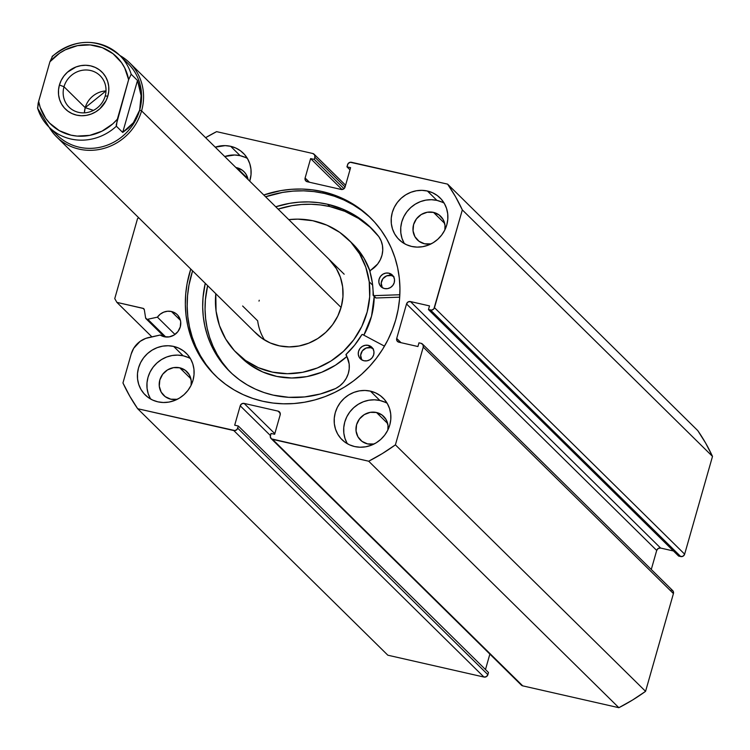 <?xml version="1.0" encoding="UTF-8"?>
<svg xmlns="http://www.w3.org/2000/svg" width="750" height="750" viewBox="0 0 750 750"><rect width="100%" height="100%" fill="white"/><g stroke="black" fill="none" stroke-linecap="round" stroke-linejoin="round"><path stroke-width="1.12" d="M521.634 685.359L272.55 439.369A3.253 3.056 134.6 0 1 270.403 435.6L271.012 433.444L274.65 434.269L280.172 414.881A3.253 3.056 134.6 0 0 278.025 411.112L280.209 413.269L278.025 411.112L244.116 403.406L274.819 433.659L244.116 403.406A3.253 3.056 134.6 0 0 240.216 405.797L270.413 435.553L240.216 405.797L234.694 425.194L238.322 426.019L488.494 672.506L238.322 426.019L237.713 428.175L487.884 674.663L488.494 672.506L487.884 674.663A3.253 3.056 -45.4 0 1 483.975 677.053L233.803 430.566L483.975 677.053L486.375 676.641L487.884 674.663L237.713 428.175A3.253 3.056 134.6 0 1 233.803 430.566L137.672 408.722L387.844 655.209L483.975 677.053L387.844 655.209L137.672 408.722A191.719 180.159 134.6 0 1 122.953 382.95L131.203 354A22.359 21.009 134.6 0 1 148.697 337.538L160.228 335.025L164.25 336.75L169.275 336.872L174.084 335.044L177.938 331.566L180.262 326.944L180.694 321.9L180.169 319.462L177.731 315.197L175.922 313.547L171.441 311.503L180.412 320.344L171.441 311.503A13.322 12.516 134.6 0 0 157.416 317.156L174.975 334.453L157.416 317.156L147.759 319.256L165.759 336.994L147.759 319.256A1.95 1.828 134.6 0 1 146.934 319.256L164.803 336.863L146.934 319.256A1.95 1.828 -45.4 0 0 147.759 319.256L157.416 317.156L160.191 314.203L163.678 312.169L167.55 311.241L171.441 311.503A13.322 12.516 134.6 0 1 177.197 314.634A13.322 12.516 134.6 0 1 178.894 330.141A13.322 12.516 134.6 0 1 164.25 336.75A13.322 12.516 134.6 0 1 160.228 335.025L145.706 338.409L140.156 341.353L133.725 348.263L131.203 354L122.953 382.95L129.769 396.169L137.672 408.722L235.031 430.594L237.141 429.3L238.322 426.019L234.694 425.194L240.216 405.797L241.725 403.819L244.116 403.406L278.025 411.112L279.909 412.5L280.172 414.881L274.65 434.269L271.012 433.444L270.3 436.828L271.462 438.872L368.691 461.212L382.35 453.562L395.4 444.853L423.253 347.091L422.981 344.709L421.097 343.322L418.978 342.834L417.928 346.528L398.859 342.197L396.975 340.809L396.713 338.428L406.528 303.956L408.038 301.978L410.438 301.566L429.506 305.897L428.456 309.591L431.794 310.097L433.912 308.803L462.328 209.906L455.522 196.688L447.609 184.134L350.25 162.263L348.141 163.556L346.959 166.838L350.597 167.662L345.066 187.059L343.566 189.037L341.166 189.45L307.256 181.744L305.381 180.356L305.109 177.984L310.631 158.588L314.269 159.412L314.878 157.256L314.616 154.875L312.731 153.488L216.6 131.644L205.603 137.691A191.719 180.159 134.6 0 1 216.6 131.644L312.731 153.488A3.253 3.056 134.6 0 1 314.878 157.256L345.084 187.012L314.878 157.256L314.269 159.412L344.006 188.709L314.269 159.412L310.631 158.588L342.037 189.525L310.631 158.588L305.109 177.984L309.431 182.241L305.109 177.984A3.253 3.056 134.6 0 0 305.859 180.984L305.897 181.022M371.203 218.513A110.644 103.978 -45.4 0 0 324.319 193.397L322.5 191.606A110.644 103.978 134.6 0 1 370.294 217.613A110.644 103.978 134.6 0 1 384.375 346.35A110.644 103.978 134.6 0 1 262.781 401.259L252.825 398.456L243.244 394.669L234.15 389.944L225.609 384.309L217.716 377.841L210.553 370.575L204.169 362.606L198.647 353.991L194.025 344.822L190.35 335.194L187.659 325.191L185.991 314.906L185.334 304.444L185.719 293.906L187.134 283.397L190.772 269.053A110.644 103.978 134.6 0 0 214.987 375.244L215.072 375.328M387.188 403.312A29.25 27.478 -45.4 0 0 379.913 400.491L370.416 391.134A29.25 27.478 134.6 0 1 383.053 398.006A29.25 27.478 134.6 0 1 386.766 432.037A29.25 27.478 134.6 0 1 354.628 446.55L349.462 444.806L344.803 442.069L340.828 438.441L337.678 434.053L335.484 429.084L334.331 423.722L334.266 418.172L335.278 412.65L337.341 407.362L340.369 402.516L344.259 398.297L348.834 394.866L353.953 392.362L359.391 390.872L364.95 390.459L370.416 391.134L375.581 392.869L380.241 395.606L384.225 399.244L387.366 403.622L389.559 408.591L390.712 413.953L390.787 419.503L389.766 425.034L387.703 430.312L384.675 435.159L380.794 439.378L376.209 442.809L371.1 445.312L365.653 446.803L360.094 447.225L354.628 446.55A29.25 27.478 134.6 0 1 342 439.669A29.25 27.478 134.6 0 1 338.278 405.647A29.25 27.478 134.6 0 1 370.416 391.134L379.913 400.491L374.447 399.816L368.888 400.228L363.45 401.719L358.341 404.231L353.756 407.662L349.875 411.881L346.837 416.719L344.775 422.006L343.762 427.538L343.828 433.087L344.981 438.45L347.175 443.409M444.188 203.203A29.25 27.478 -45.4 0 0 436.922 200.381L427.416 191.025A29.25 27.478 134.6 0 1 440.053 197.897A29.25 27.478 134.6 0 1 443.775 231.928A29.25 27.478 134.6 0 1 411.628 246.441L406.472 244.697L401.803 241.959L397.828 238.331L394.678 233.944L392.484 228.975L391.331 223.613L391.266 218.062L392.278 212.541L394.341 207.253L397.378 202.406L401.259 198.188L405.844 194.756L410.953 192.253L416.391 190.762L421.95 190.35L427.416 191.025L432.581 192.759L437.241 195.497L441.225 199.134L444.375 203.513L446.559 208.481L447.712 213.844L447.787 219.394L446.766 224.925L444.703 230.203L441.675 235.05L437.794 239.269L433.209 242.7L428.1 245.203L422.662 246.694L417.103 247.116L411.628 246.441A29.25 27.478 134.6 0 1 399 239.559A29.25 27.478 134.6 0 1 395.278 205.538A29.25 27.478 134.6 0 1 427.416 191.025L436.922 200.381L431.447 199.706L425.887 200.119L420.45 201.609L415.341 204.122L410.756 207.553L406.875 211.772L403.847 216.609L401.784 221.897L400.763 227.428L400.837 232.978L401.991 238.341L404.184 243.309M190.425 358.594A29.25 27.478 -45.4 0 0 183.15 355.781L173.653 346.416A29.25 27.478 134.6 0 1 186.281 353.297A29.25 27.478 134.6 0 1 190.003 387.319A29.25 27.478 134.6 0 1 157.866 401.831L152.7 400.097L148.041 397.359L144.056 393.722L140.916 389.344L138.722 384.375L137.569 379.012L137.494 373.463L138.516 367.941L140.578 362.653L143.606 357.806L147.487 353.588L152.072 350.156L157.181 347.653L162.628 346.163L168.188 345.741L173.653 346.416L178.819 348.159L183.478 350.897L187.453 354.525L190.603 358.912L192.797 363.881L193.95 369.244L194.016 374.794L193.003 380.316L190.941 385.603L187.912 390.45L184.022 394.669L179.438 398.1L174.328 400.603L168.891 402.094L163.331 402.506L157.866 401.831A29.25 27.478 134.6 0 1 145.228 394.959A29.25 27.478 134.6 0 1 141.516 360.928A29.25 27.478 134.6 0 1 173.653 346.416L183.15 355.781L177.684 355.106L172.125 355.519L166.688 357.009L161.578 359.522L156.994 362.944L153.112 367.162L150.075 372.009L148.012 377.297L147 382.819L147.066 388.369L148.219 393.731L150.412 398.7M247.425 158.484A29.25 27.478 -45.4 0 0 240.15 155.672L230.653 146.306A29.25 27.478 134.6 0 1 243.291 153.188A29.25 27.478 134.6 0 1 249.722 181.153L251.025 174.684L250.95 169.134L249.797 163.772L247.603 158.803L244.462 154.416L240.478 150.787L235.819 148.05L230.653 146.306L240.15 155.672L234.684 154.997L224.728 156.525A29.25 27.478 -45.4 0 1 240.15 155.672L245.316 157.416M236.738 167.681A16.575 15.572 134.6 0 1 243.891 171.572A16.575 15.572 134.6 0 1 248.081 179.531L246.337 174.759L244.556 172.275L242.297 170.213L236.738 167.681L247.894 178.678L236.738 167.681A16.575 15.572 134.6 0 0 235.875 167.503L236.738 167.681M163.631 395.297A16.575 15.572 134.6 0 0 170.784 399.188L177.319 399.281A16.575 15.572 134.6 0 1 170.784 399.188L165.216 396.647L161.175 392.109L159.281 386.259L159.825 379.978L162.703 374.241L167.503 369.909L173.484 367.641L179.728 367.791A16.575 15.572 134.6 0 1 186.891 371.681A16.575 15.572 134.6 0 1 191.081 385.312L191.231 380.719L189.338 374.869L185.297 370.322L179.728 367.791L190.894 378.788L179.728 367.791A16.575 15.572 134.6 0 0 161.522 376.012A16.575 15.572 134.6 0 0 163.631 395.297L163.678 395.344M417.394 239.897A16.575 15.572 134.6 0 0 424.556 243.788L431.081 243.891A16.575 15.572 134.6 0 1 424.556 243.788L418.988 241.256L414.947 236.709L413.053 230.859L413.588 224.578L416.475 218.841L421.275 214.509L427.247 212.241L433.5 212.391A16.575 15.572 134.6 0 1 440.653 216.281A16.575 15.572 134.6 0 1 444.853 229.913L445.003 225.319L443.1 219.469L439.069 214.931L433.5 212.391L444.656 223.387L433.5 212.391A16.575 15.572 134.6 0 0 415.284 220.612A16.575 15.572 134.6 0 0 417.394 239.897L417.441 239.944M360.394 440.006A16.575 15.572 134.6 0 0 367.547 443.897L374.081 444A16.575 15.572 134.6 0 1 367.547 443.897L361.978 441.366L357.947 436.819L356.044 430.969L356.588 424.688L359.475 418.95L364.266 414.619L370.247 412.35L376.5 412.5A16.575 15.572 134.6 0 1 383.653 416.391A16.575 15.572 134.6 0 1 387.844 430.022L387.994 425.428L386.1 419.578L382.059 415.041L376.5 412.5L387.656 423.497L376.5 412.5A16.575 15.572 134.6 0 0 358.284 420.722A16.575 15.572 134.6 0 0 360.394 440.006L360.441 440.053M485.475 669.534L489.872 654.103L485.475 669.534M271.153 438.6L521.325 685.097A3.253 3.056 -45.4 0 0 522.722 685.856L272.55 439.369L368.691 461.212L618.862 707.7L522.722 685.856L618.862 707.7L632.522 700.05L645.572 691.341L673.425 593.578L673.162 591.197L671.278 589.809M422.503 344.081L672.675 590.569A3.253 3.056 -45.4 0 1 673.425 593.578L423.253 347.091L673.425 593.578L645.572 691.341L395.4 444.853L423.253 347.091A3.253 3.056 134.6 0 0 421.097 343.322L418.978 342.834L417.928 346.528L398.859 342.197A3.253 3.056 134.6 0 1 396.713 338.428L401.034 342.694L396.713 338.428L406.528 303.956L656.7 550.444L651.281 569.484L656.7 550.444L658.209 548.466L660.609 548.053L673.434 550.969L660.609 548.053L410.438 301.566L429.506 305.897L428.456 309.591L430.575 310.069L680.747 556.556L683.147 556.144L684.647 554.166L712.5 456.403L705.694 443.175L697.791 430.631L447.609 184.134L351.478 162.291A3.253 3.056 134.6 0 0 347.578 164.681L346.959 166.838L350.597 167.662L345.066 187.059A3.253 3.056 134.6 0 1 341.166 189.45L307.256 181.744A3.253 3.056 134.6 0 1 305.859 180.984M678.628 556.078L680.747 556.556L678.628 556.078L428.456 309.591L678.628 556.078M144.328 309.75L145.594 317.822L146.934 319.256A1.95 1.828 134.6 0 1 145.594 317.822L144.328 309.75L143.475 308.503L116.897 302.381L142.988 308.316A1.95 1.828 134.6 0 1 144.328 309.75M138.778 217.819L137.55 218.578L114.75 298.622L116.897 302.381L151.875 336.844L116.897 302.381L114.75 298.622L137.55 218.578L138.778 217.819M369.384 216.816L361.491 210.338L352.959 204.713L343.856 199.978L334.284 196.2L324.319 193.397L322.5 191.606A110.644 103.978 134.6 0 0 263.756 194.981L280.781 190.622L291.3 189.319L301.819 189.047L312.253 189.816L322.5 191.606L332.466 194.4L342.037 198.188L351.141 202.912L359.672 208.547L367.566 215.025L374.738 222.281L381.112 230.259L386.644 238.866L391.266 248.034L394.931 257.662L397.622 267.666L399.3 277.95L399.947 288.412L399.562 298.95L398.147 309.459L395.719 319.847L392.297 330.009L387.909 339.853L382.613 349.275L376.444 358.181L369.469 366.497L361.753 374.137L353.372 381.038L344.409 387.113L334.95 392.316L325.078 396.6L314.897 399.919L304.5 402.234L293.991 403.538L283.463 403.809L273.028 403.05L262.781 401.259A110.644 103.978 134.6 0 1 214.987 375.244M215.231 147.169L225.188 145.631L230.653 146.306A29.25 27.478 134.6 0 0 215.231 147.169M712.5 456.403L684.647 554.166L434.475 307.678L462.328 209.906L712.5 456.403A191.719 180.159 -45.4 0 0 697.791 430.631L447.609 184.134A191.719 180.159 134.6 0 1 462.328 209.906L712.5 456.403M188.316 357.525L183.15 355.781A29.25 27.478 -45.4 0 0 152.991 367.322A29.25 27.478 -45.4 0 0 150.6 399.019M442.078 202.125L436.922 200.381A29.25 27.478 -45.4 0 0 406.762 211.922A29.25 27.478 -45.4 0 0 404.363 243.619M385.078 402.234L379.913 400.491A29.25 27.478 -45.4 0 0 349.753 412.031A29.25 27.478 -45.4 0 0 347.362 443.728M144.3 309.609L142.988 308.316L144.3 309.609M349.978 169.819L346.959 166.838L349.978 169.819M684.647 554.166L434.475 307.678A3.253 3.056 134.6 0 1 430.575 310.069L680.747 556.556A3.253 3.056 -45.4 0 0 684.647 554.166M406.528 303.956A3.253 3.056 134.6 0 1 410.438 301.566L660.609 548.053A3.253 3.056 -45.4 0 0 656.7 550.444L406.528 303.956M324.319 193.397A110.644 103.978 -45.4 0 0 265.575 196.772L282.609 192.413L293.119 191.109L303.637 190.838L314.072 191.606L324.319 193.397M212.372 372.366L205.988 364.397L200.466 355.781L195.844 346.622L192.169 336.984L189.488 326.981L187.809 316.697L187.162 306.234L187.547 295.697L188.963 285.188L192.591 270.844A110.644 103.978 -45.4 0 0 215.906 376.134M395.4 444.853A191.719 180.159 134.6 0 1 368.691 461.212L618.862 707.7A191.719 180.159 -45.4 0 0 645.572 691.341L395.4 444.853M257.672 320.822L242.634 306L257.672 320.822A51.994 48.853 -45.4 0 0 264.534 340.003M254.653 331.922L261.853 338.241L270.234 342.956L279.478 345.872L289.228 346.903L299.109 345.984L308.747 343.163L317.756 338.55L325.809 332.316L332.578 324.703L337.819 316.003L341.316 306.553L342.956 296.709L342.647 286.856A51.994 48.853 134.6 0 1 314.353 340.547A51.994 48.853 134.6 0 1 256.153 333.469L56.644 136.894A51.994 48.853 134.6 0 1 49.153 127.237A51.994 48.853 -45.4 0 0 98.897 149.55A51.994 48.853 -45.4 0 0 141.572 110.869A51.994 48.853 -45.4 0 0 119.85 55.481A51.994 48.853 134.6 0 1 129.628 62.822A51.994 48.853 134.6 0 1 141.572 110.869L341.072 307.434L141.572 110.869A51.994 48.853 134.6 0 1 105.113 148.05A51.994 48.853 134.6 0 1 56.644 136.894M348.516 239.719A79.612 74.812 134.6 0 0 288.778 219.628L297.863 219.141L312.797 220.716L326.944 225.188L339.788 232.406L350.812 242.081L359.597 253.847L365.812 267.244L369.216 281.766L372.647 285.15L369.216 281.766A79.612 74.812 134.6 0 1 325.894 363.975A79.612 74.812 134.6 0 1 236.766 353.137A79.612 74.812 134.6 0 1 216.066 311.091A79.612 74.812 134.6 0 1 215.794 293.7L216.066 311.091L219.469 325.613L225.684 339.009L234.478 350.775L245.503 360.45L258.337 367.669L272.494 372.141L287.419 373.716L302.55 372.309L317.297 367.997L331.097 360.928L343.425 351.375L353.794 339.722L361.819 326.4L367.181 311.925L369.675 296.859L369.216 281.766A79.612 74.812 134.6 0 0 348.516 239.719L352.875 244.003A79.612 74.812 -45.4 0 1 369.891 270.759M240.947 357.262L249.853 364.744L262.688 371.953L276.844 376.434L291.778 378L306.9 376.603L321.656 372.281L335.456 365.212L346.866 356.503A79.612 74.812 -45.4 0 1 241.116 357.431L236.766 353.137M363.844 335.175L371.531 316.219L374.213 296.419A79.612 74.812 -45.4 0 1 363.834 335.175M370.172 271.537L363.956 258.141L352.688 243.825M329.241 259.5L329.128 259.397A51.994 48.853 134.6 0 1 342.647 286.856L340.425 277.369L336.366 268.622L329.006 259.275M259.003 301.125L259.247 300.244M64.003 86.756A22.097 20.766 -45.4 0 0 78.619 112.369A22.097 20.766 -45.4 0 0 105.169 96.112L107.85 96A25.997 24.431 134.6 0 1 76.622 115.134A25.997 24.431 134.6 0 1 59.419 84.994L64.003 86.756L85.219 107.663A22.097 20.766 -45.4 0 0 84.384 112.856L85.219 107.663L93.441 110.381L85.219 107.663L106.003 90.919A22.097 20.766 -45.4 0 0 85.219 107.663L64.003 86.756A22.097 20.766 134.6 0 1 79.491 70.959A22.097 20.766 134.6 0 1 100.097 75.694A22.097 20.766 134.6 0 1 105.169 96.112A22.097 20.766 134.6 0 1 89.681 111.919A22.097 20.766 134.6 0 1 69.075 107.175A22.097 20.766 134.6 0 1 64.003 86.756L59.419 84.994L58.519 89.906L58.575 94.847L59.606 99.609L61.547 104.025L64.35 107.925L67.884 111.15L72.028 113.587L76.622 115.134L81.478 115.734L86.419 115.359L91.256 114.037L95.803 111.806L99.872 108.759L106.022 100.706L107.85 96L108.759 91.097L108.694 86.156L107.672 81.394L105.722 76.978L102.919 73.078L99.384 69.853L95.241 67.416L90.647 65.869L85.791 65.269L80.85 65.644L76.013 66.966L67.397 72.244L63.947 75.994L61.256 80.297L59.419 84.994A25.997 24.431 134.6 0 1 90.647 65.869A25.997 24.431 134.6 0 1 107.85 96L105.169 96.112A22.097 20.766 -45.4 0 0 90.553 70.5A22.097 20.766 -45.4 0 0 64.003 86.756M123.666 59.775A50.372 47.334 134.6 0 1 139.659 110.138L141.572 110.869L139.659 110.138A50.372 47.334 134.6 0 1 101.391 146.962A50.372 47.334 134.6 0 1 53.503 130.978M37.566 108.122L49.078 127.162L57.394 135.347A50.372 47.334 -45.4 0 0 104.344 146.156A50.372 47.334 -45.4 0 0 139.659 110.138L133.359 122.747L122.709 132.45L116.381 126.206A50.372 47.334 134.6 0 1 49.078 127.162A50.372 47.334 134.6 0 1 37.669 108.328L38.147 103.228L49.913 61.791L52.481 56.353A50.372 47.334 134.6 0 1 119.775 55.406A50.372 47.334 134.6 0 1 131.184 74.241L137.513 80.475L141.084 95.644L139.659 110.138A50.372 47.334 -45.4 0 0 128.091 63.591L119.775 55.406C97.931 37.716 75.375 38.062 52.106 56.428M128.625 79.669L131.184 74.241L137.513 80.475L122.709 132.45L116.381 126.206L116.203 124.941L128.625 79.669L117.356 119.212L112.763 123.872L101.972 131.175L89.784 135.356L77.128 136.097L70.922 135.141L59.362 130.688L49.669 123.15L45.759 118.406L40.2 107.381L38.653 101.334L49.913 61.791L59.672 53.119L65.297 49.828L77.484 45.647L90.15 44.906L102.309 47.672L113.034 53.728L121.509 62.597L124.688 67.894L128.625 79.669L131.184 74.241A50.372 47.334 -45.4 0 0 118.659 54.337A50.372 47.334 -45.4 0 0 52.481 56.353L49.913 61.791A47.119 44.278 134.6 0 1 96.356 45.863A47.119 44.278 134.6 0 1 128.625 79.669M137.513 80.475L139.913 88.069L141.084 95.644L141 103.05L139.659 110.138L137.1 116.747L133.359 122.747L128.531 128.016L122.709 132.45L137.513 80.475M116.381 126.206L117.356 119.212A47.119 44.278 134.6 0 1 70.922 135.141A47.119 44.278 134.6 0 1 38.653 101.334L37.669 108.328A50.372 47.334 -45.4 0 0 50.203 128.231A50.372 47.334 -45.4 0 0 116.381 126.206M37.509 107.841L37.669 108.328M375.469 297.544A0.647 0.609 -45.4 0 0 375.909 297.975L373.538 295.631A0.647 0.609 134.6 0 0 373.697 295.65L399.834 294.75L373.697 295.65L376.069 297.984L373.697 295.65A0.647 0.609 134.6 0 1 373.538 295.631L375.909 297.975A0.647 0.609 -45.4 0 0 376.069 297.984L399.694 297.169L376.069 297.984A0.647 0.609 134.6 0 1 375.909 297.975L375.581 297.759M388.875 273.169A8.128 7.631 134.6 0 1 392.381 275.081A8.128 7.631 134.6 0 1 393.422 284.531A8.128 7.631 134.6 0 1 384.488 288.562L387.553 288.637L390.487 287.531L392.831 285.403L394.247 282.591L394.509 279.516L393.581 276.647L391.603 274.416L388.875 273.169L385.809 273.103L382.884 274.209L380.531 276.337L379.116 279.15L378.853 282.225L379.781 285.094L381.759 287.325L384.488 288.562A8.128 7.631 134.6 0 1 380.981 286.659A8.128 7.631 134.6 0 1 379.95 277.2A8.128 7.631 134.6 0 1 388.875 273.169L391.247 275.512L388.875 273.169M393.431 276.394A8.128 7.631 -45.4 0 0 391.247 275.512L386.681 275.85L382.903 278.672L381.206 283.022L382.303 287.691A8.128 7.631 -45.4 0 1 382.809 278.803A8.128 7.631 -45.4 0 1 391.247 275.512L393.984 276.759M368.316 345.356A8.128 7.631 134.6 0 1 371.822 347.269A8.128 7.631 134.6 0 1 372.853 356.719A8.128 7.631 134.6 0 1 363.928 360.75L366.994 360.825L369.919 359.709L372.272 357.591L373.688 354.778L373.95 351.703L373.022 348.825L371.044 346.603L368.316 345.356L365.25 345.291L362.316 346.397L359.972 348.525L358.556 351.337L358.294 354.413L359.222 357.281L361.2 359.513L363.928 360.75A8.128 7.631 134.6 0 1 360.422 358.847A8.128 7.631 134.6 0 1 359.381 349.387A8.128 7.631 134.6 0 1 368.316 345.356L370.688 347.7L368.316 345.356M372.872 348.581A8.128 7.631 -45.4 0 0 370.688 347.7L366.112 348.038L362.344 350.859L360.647 355.209L361.744 359.869A8.128 7.631 -45.4 0 1 362.25 350.981A8.128 7.631 -45.4 0 1 370.688 347.7L373.416 348.947M327.562 204.244A100.734 94.659 134.6 0 1 371.081 227.925A100.734 94.659 134.6 0 1 378.909 236.738L368.438 225.431L356.175 216.094L342.422 208.969L327.562 204.244L329.934 206.588L327.562 204.244L318.234 202.613L308.728 201.919L299.147 202.162L289.584 203.353L275.728 206.775A100.734 94.659 134.6 0 1 327.562 204.244M372.253 229.106A100.734 94.659 -45.4 0 0 329.934 206.588A100.734 94.659 -45.4 0 0 278.1 209.109L291.956 205.688L301.528 204.506L311.109 204.262L320.606 204.956L329.934 206.588L344.803 211.312L358.547 218.438L370.819 227.775M273.188 395.128A100.734 94.659 134.6 0 1 229.669 371.447A100.734 94.659 134.6 0 1 205.256 283.312L203.034 297.394L202.678 306.984L203.269 316.509L204.797 325.866L207.244 334.978L210.581 343.744L214.791 352.097L219.825 359.934L225.638 367.191L232.162 373.8L239.344 379.697L247.116 384.825L255.403 389.128L264.122 392.578L273.188 395.128L288.769 397.322L304.659 396.928L320.438 393.966L335.681 388.5A100.734 94.659 134.6 0 1 273.188 395.128M228.009 369.534L222.197 362.278L217.172 354.431L212.963 346.088L209.616 337.322L207.169 328.209L205.65 318.844L205.059 309.328L205.406 299.728L207.628 285.656A100.734 94.659 -45.4 0 0 230.869 372.6M362.616 334.528L384.488 346.153L362.616 334.528L361.753 334.8A80.916 76.031 134.6 0 1 346.181 354.272L354.684 345.094L361.753 334.8A0.647 0.609 134.6 0 1 362.616 334.528M335.681 388.5L339.872 385.791L343.472 382.322L346.303 378.216L348.253 373.659L349.219 368.85L349.163 364.003L346.181 354.272A0.647 0.609 134.6 0 0 346.05 355.078A23.653 22.228 134.6 0 1 335.663 388.472L335.681 388.5M373.538 295.631L372.384 282.984L369.797 271.069L377.653 264.009L380.287 259.781L382.013 255.15L382.734 250.312L382.444 245.494L381.141 240.909L378.881 236.756A23.653 22.228 134.6 0 1 370.144 270.525A0.647 0.609 134.6 0 0 369.816 271.284A80.916 76.031 134.6 0 1 373.078 295.041A0.647 0.609 134.6 0 0 373.538 295.631M345.591 185.241L314.137 154.256M164.334 336.769L146.1 318.797M129.628 62.822L344.175 274.209M375.628 297.825L373.256 295.481"/></g></svg>
